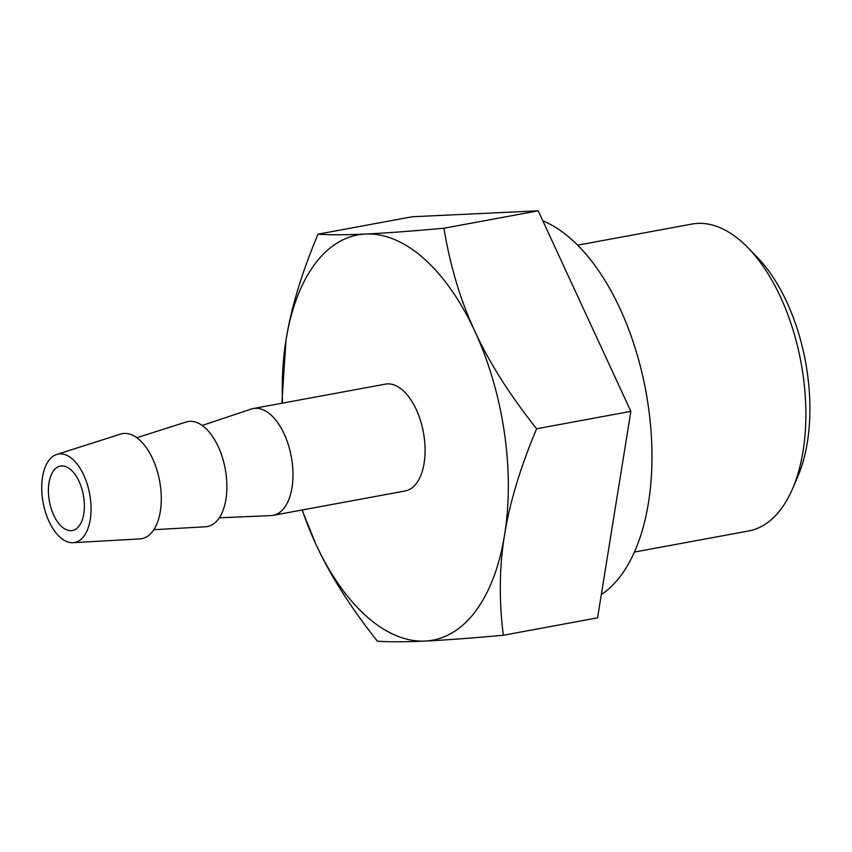 <?xml version="1.0" encoding="UTF-8"?>
<svg xmlns="http://www.w3.org/2000/svg" width="852" height="852" viewBox="0 0 852 852"><rect width="100%" height="100%" fill="white"/><g stroke="black" fill="none" stroke-linecap="round" stroke-linejoin="round"><path stroke-width="1.28" d="M71.121 530.668A32.781 17.253 79.5 0 1 49.224 500.273A32.781 17.253 79.5 0 1 60.439 466.055A32.781 17.253 79.5 0 1 61.674 465.916A32.781 17.253 79.5 0 1 83.571 496.322A32.781 17.253 79.5 0 1 72.356 530.53A32.781 17.253 79.5 0 1 71.121 530.668M424.978 641.055C405.414 641.993 389.556 642.035 377.393 641.183C350.449 607.22 329.873 574.738 315.677 543.746A206.046 108.47 -100.5 0 0 424.978 641.055A206.046 108.47 -100.5 0 0 504.586 534.854C499.336 566.761 498.921 600.234 503.33 635.251C470.432 638.223 444.318 640.161 424.978 641.055M281.852 403.262L285.984 340.236A206.046 108.47 -100.5 0 0 282.534 403.134M302.268 509.965A206.046 108.47 -100.5 0 0 315.677 543.746L302.066 510.007M318.009 234.162C330.171 235.014 346.04 234.971 365.593 234.034A206.046 108.47 -100.5 0 0 285.984 340.236C291.011 308.371 301.693 273.013 318.009 234.162L412.251 216.749L538.198 210.817L443.956 228.23C450.165 266.016 460.474 300.394 474.894 331.343C489.101 362.334 509.666 394.817 536.611 428.769C520.295 467.62 509.613 502.989 504.586 534.854A206.046 108.47 -100.5 0 0 474.894 331.343A206.046 108.47 -100.5 0 0 365.593 234.034C384.934 233.139 411.058 231.201 443.956 228.23M503.33 635.251L597.572 617.838L630.853 411.367L536.611 428.769M630.853 411.367L538.198 210.817M202.212 425.457L251.276 409.056A54.326 28.595 79.5 0 1 253.332 408.523L385.413 384.124A54.326 28.595 79.5 0 1 424.04 436.192A54.326 28.595 79.5 0 1 405.147 490.965L273.066 515.364A54.326 28.595 79.5 0 1 270.957 515.598L219.273 517.814M72.995 542.692L139.834 538.901A53.388 28.105 -100.5 0 0 160.251 484.852A53.388 28.105 -100.5 0 0 120.483 434.137L56.701 454.467A44.954 23.664 -100.5 0 0 42.6 499.41A44.954 23.664 -100.5 0 0 72.995 542.692A44.954 23.664 -100.5 0 0 90.195 497.174A44.954 23.664 -100.5 0 0 56.701 454.467M153.818 529.71L205.439 526.781A53.388 28.105 -100.5 0 0 225.855 472.732A53.388 28.105 -100.5 0 0 186.087 422.017L136.821 437.726M253.332 408.523A54.326 28.595 79.5 0 1 291.948 460.591A54.326 28.595 79.5 0 1 273.066 515.364M577.688 245.163L691.909 224.065A156.054 82.143 79.5 0 1 697.777 223.384A156.054 82.143 79.5 0 1 748.013 247.772L757.258 257.283A142.007 74.752 79.5 0 1 797.77 476.598L792.53 488.792A156.054 82.143 79.5 0 1 748.599 530.977L634.378 552.075M748.013 247.772A156.054 82.143 79.5 0 1 792.53 488.792M542.809 220.806A196.684 103.539 79.5 0 1 647.595 401.335A196.684 103.539 79.5 0 1 601.32 594.6"/></g></svg>
